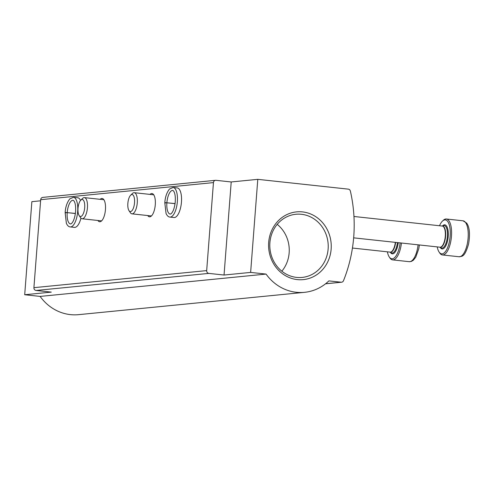 <?xml version="1.0" encoding="UTF-8"?>
<svg xmlns="http://www.w3.org/2000/svg" width="494" height="494" viewBox="0 0 494 494"><rect width="100%" height="100%" fill="white"/><g stroke="black" fill="none" stroke-linecap="round" stroke-linejoin="round"><path stroke-width="0.74" d="M257.788 179.341L231.211 181.965L215.983 180.316A2.55 2.347 84.4 0 0 213.451 182.601L206.677 270.601A2.55 2.347 84.4 0 0 208.826 273.392L224.048 275.041L250.631 272.41L266.062 274.084L40.131 296.412A46.8 43.052 84.4 0 0 78.589 314.659L304.514 292.331A46.8 43.052 84.4 0 0 328.881 280.888L341.132 282.21A2.55 2.347 84.4 0 0 343.484 280.728A140.407 129.15 84.4 0 0 350.382 191.104A2.55 2.347 84.4 0 0 348.295 189.14L257.788 179.341L250.631 272.41M40.594 200.805L31.863 201.669L24.7 294.745L51.277 292.115L36.056 290.466A2.55 2.347 -95.6 0 1 33.907 287.675L40.681 199.681A2.55 2.347 -95.6 0 1 42.768 197.39L215.538 180.316M100.152 199.323A11.702 4.508 96.2 0 1 102.135 198.471A11.702 4.508 96.2 0 1 105.358 210.586A11.702 4.508 96.2 0 1 99.615 221.738A11.702 4.508 96.2 0 1 97.861 220.478M149.991 194.401A11.702 4.508 96.2 0 1 151.973 193.543A11.702 4.508 96.2 0 1 155.196 205.665A11.702 4.508 96.2 0 1 149.454 216.81A11.702 4.508 96.2 0 1 147.7 215.551M73.804 227.314A14.894 5.737 -83.8 0 0 74.186 227.388A14.894 5.737 -83.8 0 0 74.65 227.388L74.983 227.357A14.894 5.737 -83.8 0 0 80.948 218.144M80.547 200.416A14.894 5.737 -83.8 0 0 77.725 197.742A14.894 5.737 -83.8 0 0 77.336 197.736M173.135 187.467A14.894 5.737 -83.8 0 1 177.235 202.886A14.894 5.737 -83.8 0 1 169.93 217.076L174.03 217.521A14.894 5.737 -83.8 0 0 181.446 202.139A14.894 5.737 -83.8 0 0 177.235 187.911L173.135 187.467L169.485 189.041C166.774 192.456 165.224 196.97 164.823 202.571M24.7 294.745L40.131 296.412M331.141 249.137A34.037 31.307 84.4 0 0 286.551 214.754A34.037 31.307 84.4 0 0 282.043 273.373A34.037 31.307 84.4 0 0 331.141 249.137M266.062 274.084A46.8 43.052 84.4 0 0 304.514 292.331M281.846 271.194A31.733 29.189 84.4 0 0 289.157 252.848A31.733 29.189 84.4 0 0 277.214 224.35M328.127 248.995A31.733 29.189 84.4 0 0 295.894 214.26A31.733 29.189 84.4 0 0 269.965 248.717A31.733 29.189 84.4 0 0 302.137 277.424A31.733 29.189 84.4 0 0 328.127 248.995M231.211 181.965L224.048 275.041M134.535 202.731A8.552 3.291 -83.8 0 0 130.663 195.192A8.552 3.291 -83.8 0 0 127.921 202.707A8.552 3.291 -83.8 0 0 128.99 210.642A8.552 3.291 -83.8 0 0 134.535 202.731M128.99 210.642L130.367 212.698A10.64 4.1 -83.8 0 0 131.966 213.846A10.64 4.1 -83.8 0 0 137.264 202.861A10.64 4.1 -83.8 0 0 134.257 192.697A10.64 4.1 -83.8 0 0 132.448 193.475L130.663 195.192M84.696 207.659A8.552 3.291 -83.8 0 0 80.825 200.119A8.552 3.291 -83.8 0 0 78.083 207.634A8.552 3.291 -83.8 0 0 79.157 215.563A8.552 3.291 -83.8 0 0 84.696 207.659M79.157 215.563L80.534 217.619A10.64 4.1 -83.8 0 0 82.128 218.774A10.64 4.1 -83.8 0 0 87.426 207.789A10.64 4.1 -83.8 0 0 84.418 197.619A10.64 4.1 -83.8 0 0 82.615 198.403L80.825 200.119M66.097 212.556L65.165 212.414M75.403 213.427L66.054 212.55M75.391 213.513L67.203 212.624C65.066 212.506 64.671 212.581 66.035 212.84M165.774 202.701L164.842 202.559M175.074 203.577L165.731 202.701M175.061 203.658L166.879 202.775C164.737 202.657 164.348 202.725 165.706 202.991M437.215 246.901A17.086 6.583 -83.8 0 0 439.08 252.014A17.086 6.583 -83.8 0 0 449.602 240.535A17.086 6.583 -83.8 0 0 444.791 219.892A17.086 6.583 -83.8 0 0 442.42 221.151A17.086 6.583 -83.8 0 0 439.506 225.746M439.08 252.014L439.74 253.002A18.08 6.965 -83.8 0 0 442.451 254.953A18.08 6.965 -83.8 0 0 451.325 237.725A18.08 6.965 -83.8 0 0 446.348 218.996A18.08 6.965 -83.8 0 0 445.779 218.996A18.08 6.965 -83.8 0 0 443.279 220.33L442.42 221.151M387.382 251.823A17.086 6.583 -83.8 0 0 389.241 256.942A17.086 6.583 -83.8 0 0 400.146 242.881M389.241 256.942L389.902 257.924A18.08 6.965 -83.8 0 0 392.613 259.881A18.08 6.965 -83.8 0 0 401.449 243.023M213.451 182.601L40.681 199.681M206.677 270.601L33.907 287.675M208.826 273.392L36.056 290.466M341.132 282.21L325.608 283.747M74.575 227.394L70.253 226.925A14.894 5.737 -83.8 0 0 77.564 212.741A14.894 5.737 -83.8 0 0 73.464 197.316L69.808 198.891C67.104 202.312 65.548 206.819 65.146 212.42M67.203 212.624A11.912 4.588 -83.8 0 0 70.574 223.967L71.451 223.572C73.408 221.769 74.767 218.015 75.533 212.315C75.934 206.807 75.397 202.985 73.909 200.842L73.143 200.28A11.912 4.588 -83.8 0 0 67.209 212.537M166.879 202.775A11.912 4.588 -83.8 0 0 170.251 214.112L171.128 213.717C173.079 211.914 174.438 208.165 175.209 202.466C175.611 196.958 175.067 193.135 173.579 190.993L172.814 190.425A11.912 4.588 -83.8 0 0 166.886 202.688M440.216 247.395A12.128 4.674 -83.8 0 0 444.983 247.173A12.128 4.674 -83.8 0 0 448.219 236.41A12.128 4.674 -83.8 0 0 442.538 225.9M442.451 254.953L459.099 256.757A18.08 6.965 -83.8 0 0 467.972 239.528A18.08 6.965 -83.8 0 0 462.995 220.799L446.348 218.996M353.655 237.849L439.993 247.198A10.64 4.1 -83.8 0 0 445.292 236.212A10.64 4.1 -83.8 0 0 442.284 226.048L353.957 216.483M439.858 247.185A10.689 4.119 -83.8 0 0 445.588 236.243A10.689 4.119 -83.8 0 0 442.149 226.036M439.814 247.179L441.093 247.871A11.331 4.366 -83.8 0 0 447.397 236.385A11.331 4.366 -83.8 0 0 443.501 225.622L442.105 226.03M390.377 252.323A12.128 4.674 -83.8 0 0 398.244 242.678M392.613 259.881L409.267 261.684A18.08 6.965 -83.8 0 0 418.097 244.826M352.438 248.037L390.155 252.125A10.64 4.1 -83.8 0 0 395.336 242.363M390.019 252.107A10.689 4.119 -83.8 0 0 395.626 242.393M389.976 252.107L391.254 252.798A11.331 4.366 -83.8 0 0 397.435 242.591M341.582 282.216L325.546 283.797M153.727 194.803L134.257 192.697M151.436 215.952L131.966 213.846M103.888 199.73L84.418 197.619M101.597 220.88L82.128 218.774M78.108 197.822L73.464 197.316M70.253 226.925C68.74 226.839 67.443 225.635 66.375 223.331L65.134 212.636M169.93 217.076C168.411 216.983 167.12 215.785 166.052 213.482L164.805 202.787M459.099 256.757C461.68 255.991 464.477 258.263 468.602 243.9C470.208 234.039 469.559 227.098 466.657 223.078L462.995 220.799M409.267 261.684L411.286 261.45L413.324 260.252L415.744 257.207L418.764 248.822L419.394 244.968"/></g></svg>
